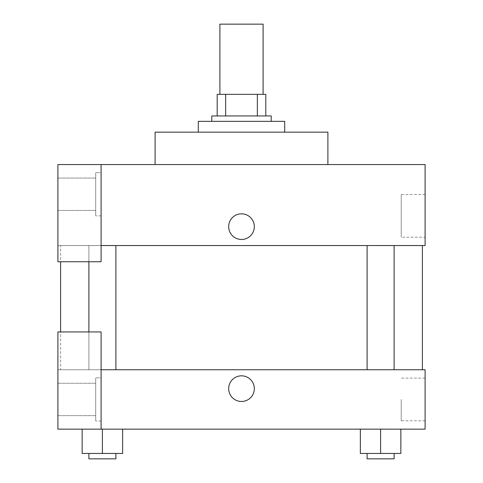 <?xml version="1.0" encoding="UTF-8"?>
<svg xmlns="http://www.w3.org/2000/svg" width="483" height="483" viewBox="0 0 483 483"><rect width="100%" height="100%" fill="white"/><g stroke="black" fill="none" stroke-linecap="round" stroke-linejoin="round"><path stroke-width="0.36" stroke-dasharray="2.42 1.81" d="M219.898 24.15L263.102 24.15M241.5 94.348L219.898 94.348L241.5 94.348M257.342 115.95L257.342 94.348L265.801 94.348L265.801 115.95L225.658 115.95L265.801 115.95M257.342 94.348L217.199 94.348M225.658 115.95L217.199 115.95L225.658 115.95L225.658 94.348M271.198 115.95L211.802 115.95M211.802 121.348L271.198 121.348L211.802 121.348M198.302 121.348L284.698 121.348M241.5 132.149L198.302 132.149L241.5 132.149M155.097 164.552L155.097 132.149L327.903 132.149L327.903 164.552L155.097 164.552L327.903 164.552M101.098 245.551L425.1 245.551L425.1 164.552L57.9 164.552L57.9 261.75L101.098 261.75L101.098 164.552L101.098 261.75L57.9 261.75L57.9 245.551L57.9 261.75L101.098 261.75L101.098 245.551L57.9 245.551L101.098 245.551L101.098 164.552M101.098 172.648L101.098 215.853L101.098 172.648L95.7 172.648L95.7 215.853L95.7 172.648L95.7 215.853L95.7 172.648L101.098 172.648L101.098 215.853L101.098 172.648M95.7 194.251L95.7 210.449L95.7 194.251M57.9 194.251L57.9 210.449L57.9 194.251M254.324 226.648A12.824 12.824 0 0 0 235.088 215.545A12.824 12.824 0 0 0 235.088 237.757A12.824 12.824 0 0 0 254.324 226.648A12.824 12.824 0 0 1 235.088 237.757A12.824 12.824 0 0 1 235.088 215.545A12.824 12.824 0 0 1 254.324 226.648M425.1 237.207L425.1 194.492L425.1 237.207L401.21 237.207L401.21 194.492L401.21 237.207M57.9 226.648L57.9 239.477L57.906 226.648M228.676 226.648A12.824 12.824 0 0 0 247.912 237.757A12.824 12.824 0 0 0 247.912 215.545A12.824 12.824 0 0 0 228.676 226.648M367.104 245.551L394.104 245.551L367.104 245.551L394.104 245.551L367.104 245.551L367.104 369.749L394.104 369.749L367.104 369.749M88.896 261.75L88.896 245.551L115.896 245.551L88.896 245.551L115.896 245.551L88.896 245.551L88.896 369.749L115.896 369.749L88.896 369.749L115.896 369.749L88.896 369.749L88.896 331.948M60.598 245.551L422.402 245.551L60.598 245.551L60.598 261.75M60.598 369.749L422.402 369.749L60.598 369.749L60.598 331.948M57.9 369.749L101.098 369.749L57.9 369.749L57.9 429.152L101.098 429.152L101.098 331.948L57.9 331.948L57.9 369.749M101.098 429.152L425.1 429.152L425.1 369.749L101.098 369.749L101.098 331.948L101.098 429.152L101.098 369.749M57.9 388.652L57.9 375.822L57.906 388.652M57.9 399.447L57.9 415.652L57.9 399.447M95.7 399.447L95.7 415.652L95.7 399.447M95.7 377.851L95.7 421.049L95.7 377.851L95.7 421.049L95.7 377.851L101.098 377.851L101.098 421.049L101.098 377.851L95.7 377.851M101.098 377.851L101.098 421.049L101.098 377.851M101.098 331.948L57.9 331.948L101.098 331.948M122.646 453.452L122.646 429.152L122.646 453.452L102.396 453.452L122.646 453.452L102.396 453.452L102.396 429.152L122.634 429.152L82.146 429.152L122.646 429.152L82.146 429.152L122.646 429.152L102.396 429.152L102.396 453.452L82.146 453.452L82.146 429.152L82.146 453.452L115.896 453.452L82.146 453.452L82.146 429.152M400.854 453.452L400.854 429.152L400.854 453.452L380.604 453.452L400.854 453.452L380.604 453.452L380.604 429.152L360.366 429.152L400.842 429.152L360.354 429.152L400.854 429.152L360.354 429.152L400.854 429.152L380.604 429.152L380.604 453.452L360.354 453.452L360.354 429.152L360.354 453.452L394.104 453.452L360.354 453.452L360.354 429.152M425.1 399.447L425.1 420.808L425.1 399.447M401.21 399.447L401.21 420.808L401.21 399.447M228.676 388.652A12.824 12.824 0 0 0 247.912 399.755A12.824 12.824 0 0 0 247.912 377.543A12.824 12.824 0 0 0 228.676 388.652M254.324 388.652A12.824 12.824 0 0 0 235.088 377.543A12.824 12.824 0 0 0 235.088 399.755A12.824 12.824 0 0 0 254.324 388.652A12.824 12.824 0 0 1 235.088 399.755A12.824 12.824 0 0 1 235.088 377.543A12.824 12.824 0 0 1 254.324 388.652M367.104 453.452L367.104 458.85L394.104 458.85L367.104 458.85L394.104 458.85L394.104 453.452L367.104 453.452L394.104 453.452M380.604 453.452L380.604 429.152M88.896 453.452L88.896 458.85L115.896 458.85L88.896 458.85L115.896 458.85L115.896 453.452L88.896 453.452L115.896 453.452M102.396 453.452L102.396 429.152M101.098 215.853L95.7 215.853L101.098 215.853M57.9 210.449L95.7 210.449L57.9 210.449M57.9 178.052L95.7 178.052L57.9 178.052M425.1 194.492L401.21 194.492M115.896 369.749L115.896 245.551M394.104 369.749L394.104 245.551M57.9 415.652L95.7 415.652L57.9 415.652M57.9 383.248L95.7 383.248L57.9 383.248M101.098 421.049L95.7 421.049L101.098 421.049M425.1 378.092L401.21 378.092M425.1 420.808L401.21 420.808"/><path stroke-width="0.72" d="M263.102 94.348L263.102 24.15L219.898 24.15L219.898 94.348M225.658 115.95L225.658 94.348L217.199 94.348L217.199 115.95L217.199 94.348M225.658 94.348L265.801 94.348L265.801 115.95M257.342 115.95L257.342 94.348M211.802 121.348L211.802 115.95L271.198 115.95L271.198 121.348M284.698 132.149L284.698 121.348L198.302 121.348L198.302 132.149M327.903 164.552L327.903 132.149L155.097 132.149L155.097 164.552M101.098 164.552L57.9 164.552L57.9 261.75L101.098 261.75L101.098 164.552L425.1 164.552L425.1 245.551L101.098 245.551M228.676 226.648A12.824 12.824 0 0 1 247.912 215.545A12.824 12.824 0 0 1 247.912 237.757A12.824 12.824 0 0 1 228.676 226.648M60.598 331.948L60.598 261.75M367.104 245.551L367.104 369.749M88.896 331.948L88.896 261.75M101.098 369.749L425.1 369.749L425.1 429.152L57.9 429.152L57.9 331.948L101.098 331.948L101.098 429.152M228.676 388.652A12.824 12.824 0 0 1 247.912 377.543A12.824 12.824 0 0 1 247.912 399.755A12.824 12.824 0 0 1 228.676 388.652M360.354 429.152L360.354 453.452L400.854 453.452L400.854 429.152L400.854 453.452M380.604 453.452L380.604 429.152M394.104 453.452L394.104 458.85L367.104 458.85L367.104 453.452M82.146 429.152L82.146 453.452L122.646 453.452L122.646 429.152L122.646 453.452M102.396 453.452L102.396 429.152M115.896 453.452L115.896 458.85L88.896 458.85L88.896 453.452M422.402 369.749L422.402 245.551M394.104 245.551L394.104 369.749M115.896 369.749L115.896 245.551"/></g></svg>
